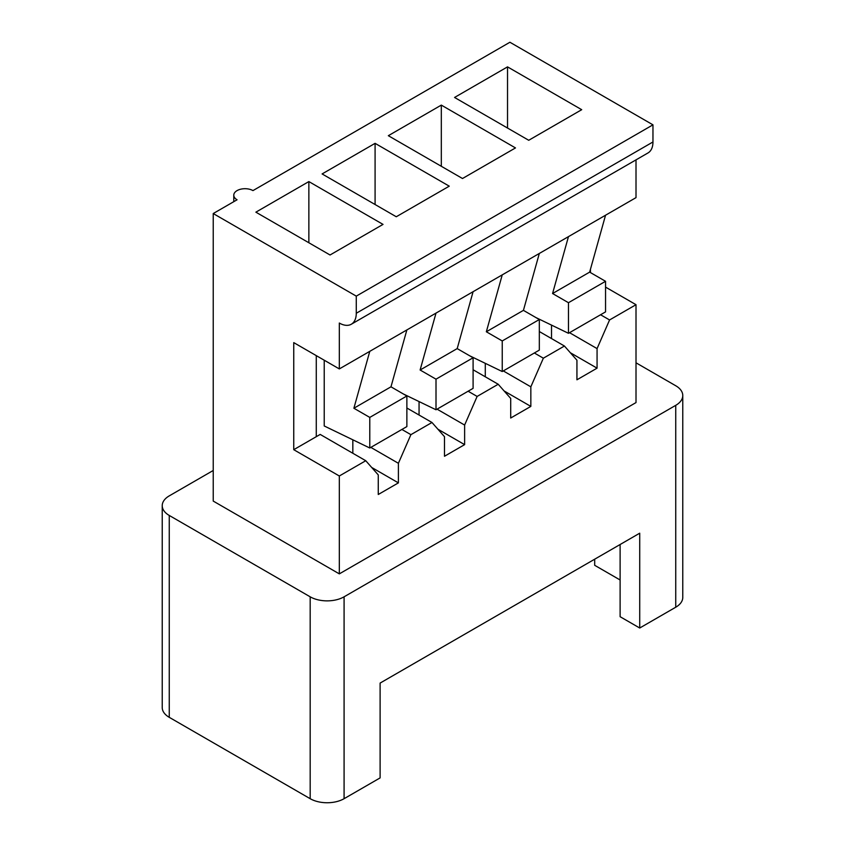 <?xml version="1.0" encoding="UTF-8"?>
<svg xmlns="http://www.w3.org/2000/svg" width="845" height="845" viewBox="0 0 845 845"><rect width="100%" height="100%" fill="white"/><g stroke="black" fill="none" stroke-linecap="round" stroke-linejoin="round"><path stroke-width="1.27" d="M636.01 362.811L675.746 385.753A23.977 13.847 0 0 1 682.771 395.544L682.771 597.426A23.977 13.847 180 0 1 675.746 607.217L639.718 628.015L620.114 616.702L620.114 544.507M605.548 287.11L636.01 304.696L636.01 402.579L339.32 573.871L213.225 501.074L213.225 213.542L237.065 199.779A11.239 6.485 0 0 1 233.78 195.184A11.239 6.485 0 0 1 240.719 189.195A11.239 6.485 0 0 1 252.961 190.6L509.915 42.25L652.963 124.838L356.273 296.13L213.225 213.542M310.178 596.813L169.254 515.45L169.254 717.331L310.178 798.694L310.178 596.813A23.977 13.847 0 0 0 344.084 596.813L675.746 405.336A23.977 13.847 0 0 0 682.771 395.544M213.225 470.485L169.254 495.878A23.977 13.847 0 0 0 162.229 505.659A23.977 13.847 0 0 0 169.254 515.45M396.273 216.753L449.255 186.164L375.085 143.344L322.103 173.933L396.273 216.753M462.5 178.517L515.482 147.928L441.312 105.107L388.33 135.696L462.5 178.517M528.727 140.281L581.709 109.692L507.528 66.871L454.557 97.46L528.727 140.281M330.046 254.989L383.028 224.4L308.858 181.58L255.877 212.169L330.046 254.989M352.83 453.269L352.83 439.801M293.754 449.688L320.192 434.425L365.758 460.726L339.32 475.988L293.754 449.688L293.754 342.626L339.32 368.927L369.783 351.34L353.886 408.241L369.783 417.409L369.783 447.998L324.226 425.975L324.226 360.213M365.758 460.726L378.264 474.922L378.264 494.494L398.396 482.875L398.396 463.292L370.839 447.385M398.396 482.875L371.673 467.443M398.396 463.292L410.902 434.657L401.893 429.461M410.902 434.657L431.975 422.489L406.867 407.998M431.975 422.489L444.491 436.685L444.491 456.258L464.623 444.639L464.623 425.056L477.129 396.432L498.201 384.253L473.094 369.761M477.129 396.432L468.119 391.224M498.201 384.253L510.707 398.449L510.707 418.021L530.84 406.403L530.84 386.83L543.356 358.195L564.428 346.027L539.321 331.525M543.356 358.195L534.346 352.988M636.01 304.696L609.572 319.959L600.573 314.762M564.428 346.027L576.934 360.213L576.934 379.796L597.066 368.166L597.066 348.594L609.572 319.959M339.32 573.871L339.32 475.988M551.51 338.56L551.51 325.103M597.066 348.594L569.519 332.687M597.066 368.166L570.354 352.745M507.528 66.871L507.528 128.049M316.273 436.685L316.273 355.629M590.444 269.28L590.444 272.576M419.057 415.032L419.057 401.576M375.085 143.344L375.085 204.522M169.254 717.331A23.977 13.847 180 0 1 162.229 707.54L162.229 505.659M639.718 628.015L639.718 533.195L380.113 683.077L380.113 777.896L344.084 798.694A23.977 13.847 180 0 1 310.178 798.694M620.114 579.987L594.69 565.305L594.69 559.189M308.858 181.58L308.858 242.758M485.283 376.796L485.283 363.339M441.312 105.107L441.312 166.285M530.84 386.83L503.293 370.923M530.84 406.403L504.127 390.971M403.466 394.034L436.009 409.762L473.094 388.351L473.094 357.762L457.198 348.594L473.094 291.694L636.01 197.635L636.01 159.863M473.094 291.694L406.867 329.93L390.981 386.82L406.867 395.999L406.867 426.588L369.783 447.998M469.693 355.798L502.236 371.536L502.236 340.947L486.34 331.768L502.236 274.868M502.236 340.947L539.321 319.526L539.321 350.115L502.236 371.536M535.92 317.572L568.463 333.3L568.463 302.711L552.567 293.532L568.463 236.642M568.463 302.711L605.548 281.3L605.548 311.889L568.463 333.3M339.32 368.927L339.32 323.043A23.977 13.847 -120 0 0 351.309 324.237A23.977 13.847 -120 0 0 356.273 313.263L356.273 296.13M356.273 313.263L652.963 141.971L652.963 124.838M652.963 141.971A23.977 13.847 60 0 1 647.999 152.945L351.309 324.237M406.867 329.93L369.783 351.34M390.981 386.82L353.886 408.241M457.198 348.594L420.113 370.004L436.009 313.104M539.321 319.526L523.425 310.358L539.321 253.458M523.425 310.358L486.34 331.768M605.548 281.3L589.652 272.122L605.548 215.221M589.652 272.122L552.567 293.532M406.867 395.999L369.783 417.409M436.009 409.762L436.009 379.173L420.113 370.004M473.094 357.762L436.009 379.173M464.623 425.056L437.066 409.16M464.623 444.639L437.9 429.207M344.084 798.694L344.084 596.813M675.746 405.336L675.746 607.217M233.78 201.68L233.78 195.184"/></g></svg>
